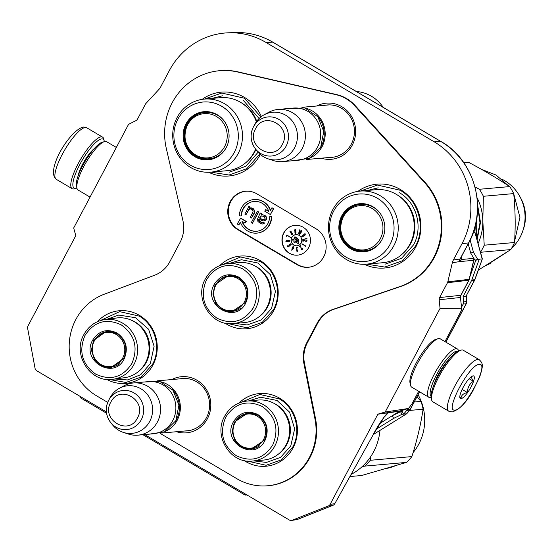 <?xml version="1.0" encoding="UTF-8"?>
<svg xmlns="http://www.w3.org/2000/svg" width="553" height="553" viewBox="0 0 553 553"><rect width="100%" height="100%" fill="white"/><g stroke="black" fill="none" stroke-linecap="round" stroke-linejoin="round"><path stroke-width="0.83" d="M362.097 94.957A3.74 0.954 120.6 0 0 361.987 94.833L352.012 88.943A3.74 0.954 120.6 0 0 351.853 88.909L440.941 141.54L434.195 141.817L265.986 42.436A74.807 71.143 -95.1 0 0 228.721 32.793A74.807 71.143 -95.1 0 0 169.253 70.743L160.612 87.056A11.226 10.673 84.9 0 1 158.96 89.392L145.937 103.459A3.74 3.56 84.9 0 0 145.384 104.234L137.524 119.075A3.74 3.56 84.9 0 1 135.976 120.609L128.566 124.342L73.687 227.988L75.657 235.198A3.74 3.56 84.9 0 1 75.761 235.73L28.03 325.876A3.74 3.56 -95.1 0 0 27.65 328.399L35.033 368.229A3.74 3.56 -95.1 0 0 36.802 370.8L106.397 411.923M216.251 71.109L216.824 71.026A63.616 60.498 84.9 0 1 238.156 71.904L336.756 94.639A37.417 35.586 84.9 0 1 346.655 98.607A37.417 35.586 84.9 0 1 355.04 105.45L424.987 182.296A63.616 60.498 84.9 0 1 400.566 286.53L333.68 309.341A29.938 28.473 -95.1 0 0 317.768 323.09L307.42 342.625A29.938 28.473 -95.1 0 0 304.468 363.238L315.549 418.801A56.13 53.378 84.9 0 1 265.392 485.921L264.811 485.942A56.095 53.351 -95.1 0 0 314.947 418.856L303.86 363.3A29.966 28.5 -95.1 0 1 306.818 342.66L317.166 323.125A29.966 28.5 -95.1 0 1 333.093 309.362L399.985 286.551A63.581 60.471 -95.1 0 0 424.393 182.366L354.445 105.519A37.39 35.558 -95.1 0 0 346.067 98.69A37.39 35.558 -95.1 0 0 336.169 94.722L237.576 71.987A63.581 60.471 -95.1 0 0 216.251 71.109A63.581 60.471 -95.1 0 0 166.315 148.487L182.925 220.64A29.966 28.5 -95.1 0 1 180.16 242.179L169.819 261.714A29.966 28.5 -95.1 0 1 154.722 275.18L104.109 294.286A56.095 53.351 -95.1 0 0 69.325 342.3A56.095 53.351 -95.1 0 0 96.692 395.893L107.697 402.39M439.193 299.761A3.74 3.56 84.9 0 1 439.614 297.562L460.849 295.288A3.74 0.65 -152.1 0 0 461.022 295.198L468.985 280.157A3.74 0.65 -152.1 0 1 468.813 280.247L460.849 295.288A3.74 3.532 -94.1 0 0 460.421 297.486L439.193 299.761L440.057 308.38L461.513 308.318C461.79 309.245 461.167 311.104 459.64 313.89L444.965 341.609M441.211 141.699A3.74 0.954 120.6 0 0 441.1 141.582C474.702 160.287 487.912 208.737 468.771 242.815L460.165 258.984A11.226 9.56 -137.3 0 0 459.425 261.631L452.34 262.73L447.812 281.816A3.74 3.56 84.9 0 1 447.474 282.721L439.614 297.562M452.34 262.73A11.226 10.673 84.9 0 1 453.356 260.014L461.997 243.707A74.807 71.143 -95.1 0 0 434.195 141.817M440.057 308.38L385.178 412.026L378.335 414.031A3.74 3.56 84.9 0 0 377.851 414.211L330.12 504.364A3.74 3.56 -95.1 0 1 328.282 506.023L292.288 520.228A3.74 3.56 -95.1 0 1 289.288 519.986L144.699 434.554M171.852 379.552A28.175 26.8 84.9 0 1 196.992 380.25A28.175 26.8 84.9 0 1 207.465 418.628A28.175 26.8 84.9 0 1 176.483 431.734M316.682 106.01A28.175 26.8 84.9 0 1 341.823 106.701A28.175 26.8 84.9 0 1 352.296 145.086A28.175 26.8 84.9 0 1 321.321 158.193M244.094 460.497A36.484 34.701 -95.1 0 0 293.083 447.84A36.484 34.701 -95.1 0 0 284.048 401.326A36.484 34.701 -95.1 0 0 238.993 403.047M106.66 379.358A36.484 34.701 -95.1 0 0 152.911 365.021A36.484 34.701 -95.1 0 0 143.061 317.851A36.484 34.701 -95.1 0 0 97.363 321.742M224.871 323.028A36.484 34.701 -95.1 0 0 273.859 310.364A36.484 34.701 -95.1 0 0 264.832 263.85A36.484 34.701 -95.1 0 0 219.769 265.571M208.633 172.266A42.097 40.037 -95.1 0 0 260.145 154.764A42.097 40.037 -95.1 0 0 260.332 154.411M261.375 116.559A42.097 40.037 -95.1 0 0 202.163 99.36M364.379 264.286A42.097 40.037 -95.1 0 0 415.891 246.783A42.097 40.037 -95.1 0 0 407.651 195.064A42.097 40.037 -95.1 0 0 357.902 191.379M316.033 228.79L256.848 193.82A20.613 19.604 -95.1 0 0 246.576 191.165A20.613 19.604 -95.1 0 0 228.265 206.822A20.613 19.604 -95.1 0 0 237.852 229.702L297.037 264.666A20.613 19.604 -95.1 0 0 309.404 267.14A20.613 19.604 -95.1 0 0 325.828 250.585A20.613 19.604 -95.1 0 0 316.033 228.79M160.329 433.49L236.864 478.711A56.095 53.351 -95.1 0 0 264.811 485.942M324.798 105.291A26.309 25.016 84.9 0 1 327.086 104.973A26.309 25.016 84.9 0 1 341.54 108.284A26.309 25.016 84.9 0 1 351.314 144.112A26.309 25.016 84.9 0 1 331.745 157.377A26.309 25.016 84.9 0 1 329.429 157.467M179.967 378.833A26.309 25.016 84.9 0 1 182.255 378.515A26.309 25.016 84.9 0 1 196.702 381.826A26.309 25.016 84.9 0 1 206.483 417.653A26.309 25.016 84.9 0 1 186.907 430.918A26.309 25.016 84.9 0 1 184.598 431.008M246.866 191.158A20.579 19.576 -95.1 0 0 228.838 206.926A20.579 19.576 -95.1 0 0 238.44 229.619L297.625 264.59A20.579 19.576 -95.1 0 0 309.687 267.092M303.106 227.207A14.966 14.233 -95.1 0 0 294.88 225.327A14.966 14.233 -95.1 0 0 282.265 237.043A14.966 14.233 -95.1 0 0 289.309 253.26A14.966 14.233 -95.1 0 0 297.528 255.147A14.966 14.233 -95.1 0 0 310.143 243.431A14.966 14.233 -95.1 0 0 303.106 227.207M245.097 223.087L246.299 221.428L240.693 218.117L237.244 224.013L238.806 224.933L240.341 222.03A16.839 16.016 -95.1 0 0 256.855 233.117A16.839 16.016 -95.1 0 0 271.385 216.776L269.608 216.728A14.966 14.233 84.9 0 1 256.689 231.251A14.966 14.233 84.9 0 1 241.951 221.235L245.097 223.087L245.954 221.463L240.348 218.152M242.401 221.497A14.966 14.233 -95.1 0 0 256.862 231.237M257.027 233.096A16.839 16.016 -95.1 0 0 257.2 233.083A16.839 16.016 -95.1 0 0 271.73 216.741L269.608 216.728M238.806 224.933L240.472 222.403M270.611 210.251A16.839 16.016 -95.1 0 0 254.221 199.536A16.839 16.016 -95.1 0 0 254.048 199.557M270.382 214.536L273.832 208.64L271.931 207.755L270.396 210.652A16.839 16.016 -95.1 0 0 253.875 199.571A16.839 16.016 -95.1 0 0 241.35 208.059A16.839 16.016 -95.1 0 0 239.345 215.912L241.129 215.96A14.966 14.233 84.9 0 1 242.905 208.979A14.966 14.233 84.9 0 1 254.041 201.43A14.966 14.233 84.9 0 1 268.786 211.453L265.64 209.594L264.776 211.225L270.382 214.536L273.486 208.675L271.931 207.755M268.682 211.156L265.64 209.594M254.214 201.416A14.966 14.233 -95.1 0 0 243.251 208.951A14.966 14.233 -95.1 0 0 241.474 215.926L241.129 215.96M261.472 214.813L261.617 213.603L260.173 212.981L257.532 219.064L257.954 221.539L260.463 223.343L262.129 224.006L263.394 223.799L264.134 222.963L263.028 222.313L260.981 222.375L258.908 220.834L258.631 219.714L259.018 218.988L261.438 220.412L264.023 220.986L265.668 220.053L266.352 218.221L265.765 216.603L263.691 215.062L262.468 214.654L261.071 215.103L261.279 213.631L260.173 212.981M264.023 220.986L266.014 220.018L266.698 218.193L265.357 215.808L262.468 214.654M262.606 222.624L261.327 222.341L259.253 220.799L259.267 219.133M262.703 224.027L264.479 222.928L263.028 222.313M252.382 223.343L258.763 211.917L257.318 211.294L251.283 222.693L252.382 223.343L258.417 211.944L257.318 211.294M249.776 208.108L249.97 206.718L248.525 206.096L248.193 207.81L244.855 214.122L245.954 214.771L248.781 209.435L250.516 208.868L252.403 209.67L253.08 211.661L250.35 217.364L251.449 218.013L254.021 213.168L254.345 211.453L253.668 209.456L252.044 208.177L249.417 208.218L249.624 206.746L248.525 206.096M251.449 218.013L254.366 213.133L254.691 211.419L253.267 208.668L250.468 207.88M245.954 214.771L249.126 209.4L250.53 208.875M294.998 225.32A14.966 14.233 -95.1 0 0 282.486 237.085A14.966 14.233 -95.1 0 0 289.537 253.239A14.966 14.233 -95.1 0 0 297.645 255.133M246.299 221.428L245.954 221.463M271.73 216.741L271.385 216.776M273.832 208.64L273.486 208.675M261.583 214.218L261.237 214.246M264.037 215.034L263.691 215.062M265.357 215.808L265.011 215.843M266.111 216.576L265.765 216.603M266.422 217.073L266.076 217.108M266.698 218.193L266.352 218.221M266.401 219.292L266.055 219.327M266.014 220.018L265.668 220.053M258.977 219.679L258.631 219.714M258.942 220.294L258.597 220.329M259.253 220.799L258.908 220.834M260.007 221.559L259.661 221.594M261.327 222.341L260.981 222.375M262.329 222.617L261.984 222.652M264.479 222.928L264.134 222.963M264.216 223.412L263.871 223.447M263.74 223.771L263.394 223.799M258.763 211.917L258.417 211.944M249.97 206.718L249.624 206.746M251.38 207.873L251.034 207.9M252.389 208.149L252.044 208.177M253.267 208.668L252.921 208.695M254.014 209.428L253.668 209.456M254.421 210.306L254.076 210.334M254.691 211.419L254.345 211.453M254.656 212.034L254.311 212.069M254.366 213.133L254.021 213.168M249.949 208.937L249.603 208.965M249.126 209.4L248.781 209.435M373.78 433.483C378.266 425.139 382.876 418.268 387.612 412.863L387.943 413.202L384.017 417.342L373.911 433.469L334.772 503.714L373.911 433.469M377.851 414.211L387.612 412.863M385.178 412.026L408.487 408.46L400.324 410.851L378.335 414.031M461.7 308.567L460.421 297.486L461.7 308.567M418.669 391.268L412.054 403.759L408.543 408.453L400.324 410.851A3.74 3.553 -92 0 0 399.473 411.232L392.181 415.773L400.538 411.722L402.128 411.543L403.6 414.135M299.021 235.329A5.613 5.336 -95.1 0 0 291.21 239.02A5.613 5.336 -95.1 0 0 296.933 245.809A5.613 5.336 -95.1 0 0 299.021 235.329M301.938 243.721L305.491 246.251L305.166 245.518L301.938 243.721M301.205 248.456L300.521 245.484L299.456 246.223L299.705 246.617L300.535 246.05L301.267 249.099L302.27 249.673L302.477 248.726L302.159 248.484L301.848 249.272L301.205 248.456M296.519 247.246L296.961 251.339L297.528 251.297L297.777 250.322L297.286 250.931L296.843 250.675L297.148 249.023L296.56 247.82L296.85 247.419L297.583 247.654L297.065 246.921L296.622 247.613M291.507 250.136L293.532 248.311L293.767 247.792L292.993 247.398L293.353 246.099L292.247 247.654L291.79 250.136M289.945 245.663L289.219 245.048L290.567 244.087L290.622 245.179L291.244 244.288L290.595 243.797L289.184 244.661L288.853 245.491L289.475 245.774L288.272 246.631L287.691 245.732L287.318 246.002L288.002 247.053L289.945 245.663M288.369 240.244L287.401 240.7L287.837 241.454L286.364 241.322L286.744 240.458L285.804 241.219L287.035 241.675L289.378 241.391L289.938 240.479L288.369 240.244M290.553 237.486L286.945 234.942L286.419 236.166L286.834 236.366L287.27 235.343L290.553 237.486M290.906 233.117L291.77 234.596L292.786 234.527L291.196 231.707L290.311 231.078L289.931 231.728L291.32 233.622M295.095 232.536L295.682 233.525L296.062 232.225L295.129 229.066L294.625 230.767L295.115 231.859L295.814 231.389L295.869 232.44L295.447 233.069L294.915 232.557M298.426 233.836L299.954 229.647L299.346 230.138L298.655 233.815L299.754 230.283L299.346 230.138M300.355 231.244L299.332 233.477L299.698 234.341L301.634 231.216L301.261 230.352L300.355 231.244L301.509 230.774L301.579 231.389M301.599 236.283L305.049 233.656L301.89 236.338M301.993 236.912L305.691 234.707L302.277 236.995M302.781 239.304L307.005 238.702L303.037 239.497M305.553 240.997L302.864 239.829L302.823 241.17L303.272 241.191L303.307 240.147L306.092 241.315L307.109 240.804L306.493 240.064L306.127 240.196L306.556 240.928L305.553 240.997M260.304 216.562L261.825 215.87L264.5 216.811L265.087 218.428L264.223 219.513L261.949 219.444L259.53 218.013L260.781 216.202M468.985 280.157A3.74 3.74 0 0 0 469.317 279.272A3.74 0.38 -166.7 0 1 469.151 279.341A3.74 3.574 83.4 0 1 468.813 280.247L447.474 282.721M460.165 258.984L453.356 260.014M469.317 279.272L473.838 260.235A3.74 0.38 -166.7 0 1 473.672 260.304L469.151 279.341L447.812 281.816M461.029 257.428L461.873 259.468L459.425 261.631L473.672 260.304A3.74 3.581 84.7 0 0 473.638 258.369L473.741 258.147M468.771 242.815A3.74 0.65 -152.1 0 1 468.598 242.898A74.413 70.77 84.9 0 0 440.941 141.54A3.74 0.954 120.6 0 1 441.1 141.582L361.987 94.833A3.74 0.954 120.6 0 0 361.828 94.798M291.549 520.428L296.65 519.661A3.74 3.553 -98.6 0 0 297.39 519.461A3.74 1.224 68.3 0 0 297.473 519.44A3.74 1.224 68.3 0 0 297.549 519.398M292.288 520.228L297.39 519.461L332.802 505.394A3.74 1.224 68.3 0 0 332.885 505.366A3.74 1.224 68.3 0 0 332.982 505.318M296 234.617A5.613 5.336 -95.1 0 0 293.968 245.09A5.613 5.336 -95.1 0 0 296.989 245.802M301.827 243.914L305.567 246.126M301.82 249.638L302.228 249.679M301.503 249.396L302.049 249.617M301.267 249.099L301.731 249.375M300.998 248.601L301.399 248.919M300.535 246.05L301.136 248.297M299.456 246.223L299.878 246.507M300.583 245.58L299.685 246.203M297.065 247.405L297.479 247.468M296.85 247.419L297.3 247.385M296.961 251.339L297.369 251.373M296.802 251.159L297.189 251.318M296.636 250.786L297.037 251.138M296.546 249.064L296.968 249.223M292.565 247.813L291.742 250.115M292.247 247.654L292.8 247.792M292.661 247.226L292.475 247.633M292.8 247.302L293.532 246.189M287.318 246.002L288.168 246.935M288.272 246.631L289.475 245.774M289.15 245.781L289.703 245.753M288.97 245.677L289.378 245.76M288.853 245.491L289.198 245.656M290.719 244.156L291.072 244.322M290.567 244.087L290.954 244.136M290.36 244.101L290.795 244.067M287.919 240.355L287.837 241.454M288.597 240.223L288.154 240.334M287.671 241.654L288.307 241.599M287.035 241.675L287.899 241.633M286.572 241.64L287.263 241.654M286.198 241.557L286.807 241.62M285.915 241.398L286.433 241.537M287.27 235.343L290.532 237.548M286.419 236.166L286.883 236.255M287.125 235.032L286.654 236.145M290.657 232.951L291.141 233.096M290.387 232.689L290.892 232.931M292.019 234.762L292.523 234.845M291.77 234.596L292.254 234.742M291.445 234.251L292.005 234.576M295.115 231.859L295.502 231.901M294.908 231.596L295.35 231.838M294.59 229.903L295.668 229.723M295.35 233.47L295.717 233.497M295.143 233.207L295.585 233.449M299.92 229.64L299.581 230.117M299.325 234.119L299.698 234.292M304.461 234.106L301.834 236.262M305.076 233.698L304.641 233.843M305.062 235.08L302.221 236.891M305.705 234.728L305.27 234.818M306.286 238.806L303.009 239.283M305.629 238.668L306.514 238.785M306.383 238.578L305.857 238.654M306.397 240.285L306.804 240.382M306.127 240.196L306.625 240.265M306.092 241.315L306.48 241.288M305.906 241.308L306.321 241.295M305.546 241.26L306.141 241.288M305.277 241.17L305.774 241.239M303.307 240.147L305.505 241.149M302.823 241.17L303.272 241.163M303.092 239.836L303.051 241.149M261.127 216.175L262.004 215.891M263.643 219.7L262.958 219.721M263.304 219.693L261.949 219.444M262.295 219.417L259.53 218.013M259.875 217.986L260.65 216.527M461.61 256.336L461.873 259.468L473.638 258.369L473.437 257.643M294.044 241.62L294.023 238.785L292.454 239.843L292.661 240.175L293.885 239.352L293.94 242.255L295.053 242.553L295.585 241.53L294.631 242.269L294.044 241.62M298.337 239.58L296.463 237.14L298.406 240.299L298.551 239.345M297.97 241.481L295.06 236.753L294.161 237.355L297.072 242.083L296.318 242.594L298.883 243.991L298.731 240.97L297.97 241.481L298.738 241.101M292.993 247.896L293.539 248.173L292.019 249.541L292.993 247.896M288.707 240.403L289.841 240.901L288.092 241.281L287.857 240.7L288.707 240.403M291.472 233.041L292.33 233.566L292.108 234.451L291.3 233.297L292.343 233.269M292.661 233.836L292.281 234.437M290.387 231.5L291.161 231.97L290.968 232.834L290.214 231.748L291.224 231.748M291.5 232.253L291.141 232.82M295.903 230.732L295.689 231.41L295.095 231.382L294.804 229.875M300.659 233.359L299.574 233.719L300.514 231.334M356.374 91.515A37.569 35.731 84.9 0 1 383.25 107.4M294.155 242.497L294.721 242.629M293.94 242.255L294.383 242.477M293.74 241.827L294.092 242.103M293.885 239.352L293.933 241.543M292.454 239.843L292.834 240.064M294.085 238.882L292.689 239.822M296.463 237.14L298.572 240.182M296.318 242.594L298.876 243.838M297.072 242.083L296.546 242.573M294.161 237.355L297.307 242.062M295.115 236.843L294.396 237.334M292.758 247.917L293.539 248.173M293.304 248.193L292.019 249.541M288.472 240.424L288.977 240.375M288.742 240.396L289.254 240.389M289.019 240.41L289.53 240.444M289.295 240.465L289.717 240.541M295.226 229.536L295.869 231.099M301.081 230.788L301.509 230.774M301.274 230.795L301.62 230.954M301.399 231.195L301.461 231.748M301.267 231.769L301.247 232.267M301.039 232.288L300.95 232.854M300.735 232.875L300.673 233.338M300.452 233.359L300.293 233.767M241.675 402.086L259.855 394.462L279.383 398.934C295.42 407.851 301.751 431.064 292.592 447.349L281.512 459.778L266.145 465.273L246.908 460.974M222.458 264.617L240.638 256.986L260.159 261.458C276.196 270.376 282.528 293.588 273.369 309.88L262.288 322.302L246.921 327.798L227.684 323.498M99.865 320.754L119.69 311.643L139.211 316.116C155.248 325.033 161.58 348.245 152.421 364.538L141.34 376.959L125.973 382.455L109.307 379.496M259.827 153.955L246.825 168.672L229.032 175.031L210.928 172.135M204.444 99.084L221.753 93.042L244.357 98.213L260.871 116.946M360.19 191.103L377.499 185.061L400.102 190.232C418.669 200.559 426.004 227.435 415.4 246.299L402.57 260.691L384.777 267.051L366.674 264.154M305.65 108.243A26.191 24.913 84.9 0 1 322.081 146.642A26.191 24.913 -95.1 0 1 310.06 157.93M317.083 115.867A25.445 24.201 84.9 0 1 321.224 146.296A25.445 24.201 -95.1 0 1 319.973 148.411M278.145 109.432L293.463 108.07A26.191 24.913 84.9 0 1 316.641 120.022A26.191 24.913 84.9 0 1 317.588 147.043A26.191 24.913 -95.1 0 1 298.102 160.252L282.783 161.614A26.191 24.913 -95.1 0 0 302.27 148.404A26.191 24.913 84.9 0 0 301.323 121.383A26.191 24.913 84.9 0 0 278.145 109.432A26.191 24.913 84.9 0 0 268.945 112.197L264.196 114.754A23.897 22.728 84.9 0 1 290.982 119.503A23.897 22.728 84.9 0 1 294.597 147.782A23.897 22.728 -95.1 0 1 268.108 158.829L273.23 160.508A26.191 24.913 -95.1 0 0 282.783 161.614M254.815 124.28A23.897 22.728 84.9 0 1 254.843 124.225A23.897 22.728 84.9 0 1 264.196 114.754M254.843 124.225L253.461 126.817C249.811 134.559 250.468 141.921 255.451 148.888A19.625 18.664 -95.1 0 0 286.136 146.123A19.625 18.664 -95.1 0 0 278.864 119.4A19.625 18.664 -95.1 0 0 253.488 126.768A19.625 18.664 -95.1 0 0 253.461 126.817A19.625 18.664 -95.1 0 0 255.451 148.888L257.235 151.156A23.897 22.728 -95.1 0 0 268.108 158.829M160.819 381.784A26.191 24.913 84.9 0 1 177.243 420.183A26.191 24.913 -95.1 0 1 165.229 431.471M172.246 389.409A25.445 24.201 84.9 0 1 176.393 419.838A25.445 24.201 -95.1 0 1 175.135 421.953M133.314 382.973L148.633 381.611A26.191 24.913 84.9 0 1 171.81 393.563A26.191 24.913 84.9 0 1 172.757 420.584A26.191 24.913 -95.1 0 1 153.264 433.794L137.946 435.156A26.191 24.913 -95.1 0 0 157.432 421.946A26.191 24.913 84.9 0 0 156.492 394.925A26.191 24.913 84.9 0 0 133.314 382.973A26.191 24.913 84.9 0 0 124.107 385.738L119.358 388.296A23.897 22.728 84.9 0 1 146.151 393.045A23.897 22.728 84.9 0 1 149.766 421.324A23.897 22.728 -95.1 0 1 123.278 432.37L128.4 434.05A26.191 24.913 -95.1 0 0 137.946 435.156M109.978 397.821A23.897 22.728 84.9 0 1 110.006 397.766A23.897 22.728 84.9 0 1 119.358 388.296M110.006 397.766L108.63 400.358C104.973 408.1 105.637 415.462 110.614 422.43A19.625 18.664 -95.1 0 0 141.305 419.665A19.625 18.664 -95.1 0 0 134.033 392.941A19.625 18.664 -95.1 0 0 108.651 400.317A19.625 18.664 -95.1 0 0 108.63 400.358A19.625 18.664 -95.1 0 0 110.614 422.43L112.397 424.697A23.897 22.728 -95.1 0 0 123.278 432.37M479.181 359.65L463.29 350.263A29.938 7.645 120.6 0 0 461.859 349.98A29.938 7.645 120.6 0 0 461.015 350.153L459.121 350.706A28.438 7.258 120.6 0 0 440.568 371.609A28.438 7.258 120.6 0 0 431.216 397.939L431.637 399.867A29.938 7.645 120.6 0 0 432.84 401.81L448.725 411.197L452.209 411.944C459.571 409.448 466.455 402.411 472.856 390.84L479.7 376.89C483.412 365.187 483.122 363.563 479.181 359.65A29.938 7.645 120.6 0 0 477.744 359.367A29.938 7.645 120.6 0 0 456.025 383.879A29.938 7.645 120.6 0 0 448.725 411.197M461.015 350.153A29.938 7.645 120.6 0 0 441.488 372.148A29.938 7.645 120.6 0 0 431.637 399.867M479.133 364.468C469.483 363.978 443.845 412.393 454.995 410.056C464.651 410.54 490.283 362.132 479.133 364.468M473.098 375.86A13.099 3.346 120.6 0 0 472.732 375.936A13.099 3.346 120.6 0 0 464.188 385.559A13.099 3.346 120.6 0 0 459.882 397.69A13.099 3.346 120.6 0 0 461.029 398.658A13.099 3.346 120.6 0 0 471.094 386.906A13.099 3.346 120.6 0 0 473.098 375.86M459.82 396.577L460.981 398.478C461.202 395.354 463.345 393.37 467.423 392.526C467.485 387.632 469.476 383.872 473.396 381.245C471.308 378.328 471.156 376.552 472.926 375.916L472.539 376.005M473.396 381.245L469.131 378.729M467.423 392.526L462.135 389.409M76.908 188.027A28.438 7.258 -59.4 0 1 76.307 188.248A28.438 7.258 -59.4 0 1 75.505 188.4A28.438 7.258 -59.4 0 1 79.853 164.435A28.438 7.258 -59.4 0 1 101.711 138.907A28.438 7.258 -59.4 0 1 104.213 141.015A28.438 7.258 -59.4 0 1 104.317 141.644M76.307 188.248L74.413 188.801A29.938 7.645 -59.4 0 1 73.57 188.967A29.938 7.645 -59.4 0 1 72.132 188.691A29.938 7.645 -59.4 0 1 79.432 161.379A29.938 7.645 -59.4 0 1 101.158 136.868A29.938 7.645 -59.4 0 1 102.588 137.144A29.938 7.645 -59.4 0 1 103.784 139.086L104.213 141.015M90.042 197.103L78.07 190.025A28.065 7.161 -59.4 0 1 76.95 188.207A28.065 7.161 -59.4 0 1 86.178 162.216A28.065 7.161 -59.4 0 1 104.489 141.596A28.065 7.161 -59.4 0 1 105.277 141.437A28.065 7.161 -59.4 0 1 106.618 141.699L116.337 147.444M76.95 188.207L76.418 185.794A26.191 6.684 -59.4 0 1 85.031 161.538A26.191 6.684 -59.4 0 1 102.118 142.294L104.489 141.596M431.064 396.377A26.191 6.684 -59.4 0 1 437.997 372.134A26.191 6.684 -59.4 0 1 456.709 351.217A26.191 6.684 -59.4 0 1 457.677 351.328M431.112 397.31L430.939 397.358A28.065 7.161 -59.4 0 1 430.151 397.517A28.065 7.161 -59.4 0 1 428.803 397.254A28.065 7.161 -59.4 0 1 435.646 371.644A28.065 7.161 -59.4 0 1 456.011 348.666A28.065 7.161 -59.4 0 1 457.359 348.929A28.065 7.161 -59.4 0 1 458.478 350.747L458.52 350.92M433.773 385.344A20.765 5.302 -59.4 0 1 449.319 359.028M428.803 397.254L411.674 387.128A28.065 7.161 -59.4 0 1 410.554 385.31A28.065 7.161 -59.4 0 1 419.782 359.326A28.065 7.161 -59.4 0 1 438.087 338.699A28.065 7.161 -59.4 0 1 438.882 338.547A28.065 7.161 -59.4 0 1 440.223 338.809L457.359 348.929M410.554 385.31L410.022 382.904A26.191 6.684 -59.4 0 1 418.635 358.648A26.191 6.684 -59.4 0 1 435.723 339.397L438.087 338.699M379.87 423.439L392.167 415.78L393.646 418.386L376.399 429.121M403.255 409.994L402.128 411.543M476.486 259.972L474.909 260.104L479.244 259.163L476.14 260.166A0.747 0.712 -95.1 0 0 475.67 260.615L469.981 276.486M474.909 260.104L470.7 253.08L468.197 243.894M373.351 434.485L406.704 413.755L409.877 410.022A3.74 0.843 -139.8 0 1 409.697 410.105L406.573 413.796L402.017 414.321L393.646 418.386M474.681 280.143A3.74 0.65 -152.1 0 1 474.495 280.226L466.11 296.055L474.681 280.143A3.74 3.74 0 0 0 474.896 279.652A3.74 0.505 -160.3 0 1 474.716 279.735L482.334 258.887L474.896 232.232L482.175 258.928L479.257 259.198L471.785 280.032A3.74 3.56 84.9 0 1 471.564 280.53L463.193 296.346A0.747 0.712 -95.1 0 0 463.103 296.781L463.614 301.862A3.74 3.56 -95.1 0 1 463.193 304.067L461.561 307.143M466.297 295.966L466.538 301.579L463.614 301.862M445.912 342.169L466.297 303.694A3.74 3.74 0 0 0 466.711 301.565L466.538 301.579A3.74 3.567 84.4 0 1 466.11 303.784L445.808 342.107M466.297 303.694A3.74 0.65 -152.1 0 1 466.11 303.784L463.193 304.067M409.877 410.022A3.74 3.74 0 0 0 410.319 409.358A3.74 0.65 -152.1 0 1 410.139 409.448A3.74 3.567 83.8 0 1 409.697 410.105L406.759 410.416L403.621 414.135M402.017 414.321L400.538 411.722M407.775 408.674L407.202 409.766A3.74 3.56 84.9 0 1 406.759 410.416M470.7 253.08L473.465 252.272L477.674 259.295M470.14 240.085L473.465 252.272M473.32 232.371L474.896 232.232A0.747 0.698 -95 0 1 474.868 231.942L475.435 225.216M382.593 262.744A36.671 34.874 -95.1 0 0 409.877 244.253A36.671 34.874 84.9 0 0 408.549 206.421A36.671 34.874 84.9 0 0 376.109 189.686L360.1 191.11A36.671 34.874 84.9 0 1 392.54 207.845A36.671 34.874 84.9 0 1 393.867 245.67A36.671 34.874 -95.1 0 1 366.584 264.161L382.593 262.744M476.638 237.977L476.755 218.483M375.328 247.26L374.899 247.302M366.584 264.161A36.671 34.874 -95.1 0 1 334.143 247.426A36.671 34.874 -95.1 0 1 332.816 209.601A36.671 34.874 84.9 0 1 360.1 191.11M397.165 194.863A35.786 34.037 84.9 0 1 410.596 243.686A35.786 34.037 -95.1 0 1 402.411 253.938M333.653 211.115A33.864 32.205 -95.1 0 0 346.24 257.242A33.864 32.205 -95.1 0 0 390.031 244.426A33.864 32.205 -95.1 0 0 377.45 198.299A33.864 32.205 -95.1 0 0 333.653 211.115M381.957 239.656A24.159 22.977 -95.1 0 0 379.51 212.483A24.159 22.977 -95.1 0 0 341.733 215.884A24.159 22.977 -95.1 0 0 350.685 248.781A24.159 22.977 -95.1 0 0 381.929 239.705A24.159 22.977 -95.1 0 0 381.957 239.656M364.752 251.366A23.758 22.597 84.9 0 1 343.98 240.334A23.758 22.597 84.9 0 1 343.219 215.981L343.247 215.919M381.992 239.587A23.758 22.597 -95.1 0 1 364.406 251.394A23.758 22.597 -95.1 0 1 343.385 240.555A23.758 22.597 -95.1 0 1 342.528 216.043A23.758 22.597 84.9 0 1 360.203 204.057A23.758 22.597 84.9 0 1 379.593 212.587M399.273 192.638C416.575 202.26 423.404 227.304 413.526 244.882L401.568 258.286L384.992 264.216M367.71 190.432L378.204 187.813M480.516 252.216A56.13 53.378 -95.1 0 0 482.472 248.815A56.13 53.378 -95.1 0 0 484.228 245.2L482.81 220.834L483.384 196.287A56.13 53.378 84.9 0 0 479.389 189.278L475.006 186.928M484.228 245.2L514.546 242.504A56.13 53.378 84.9 0 1 512.79 246.12A56.13 53.378 -95.1 0 1 510.792 249.59L480.536 252.279M501.806 179.144A41.447 39.422 84.9 0 1 520.131 237.161A41.447 39.422 -95.1 0 1 511.67 248.131M520.463 197.67A36.484 34.701 84.9 0 1 523.283 229.447M507.405 251.878L485.7 265.703M481.317 169.266L496.103 175.073L508.29 185.649M513.716 193.716L519.924 217.364L514.622 241.149M478.124 243.451A50.517 48.042 -95.1 0 0 482.81 220.834A50.517 48.042 84.9 0 0 477.073 197.76M463.614 162.444A56.13 53.378 84.9 0 1 468.979 162.52C483.889 170.421 497.465 178.446 509.714 186.589L479.389 189.278M468.979 162.52L463.974 162.962M509.714 186.589A56.13 53.378 84.9 0 1 513.702 193.591L483.384 196.287M514.546 242.504C515.596 226.087 515.313 209.781 513.702 193.591M478.31 270.12L510.792 249.59M477.612 206.421L480.004 222.783L476.9 238.958M477.585 204.817L480.495 222.389L477.128 239.795M489.695 263.256L490.926 263.145L487.746 264.756L488.244 264.147M488.444 264.03A49.583 47.157 -95.1 0 0 488.845 263.85L489.446 263.276M487.359 264.687A49.583 47.157 -95.1 0 0 488.306 264.32M372.065 208.446A22.203 21.118 84.9 0 1 380.319 238.689A22.203 21.118 84.9 0 1 351.604 247.094A22.203 21.118 -95.1 0 1 343.351 216.852A22.203 21.118 -95.1 0 1 372.065 208.446M381.376 240.659A23.198 22.065 84.9 0 1 365.035 250.779C360.369 251.152 356.008 250.156 351.936 247.785C332.982 237.984 339.618 205.315 360.929 204.562A23.198 22.065 -95.1 0 1 373.676 207.479A23.198 22.065 84.9 0 1 378.798 211.64M369.701 249.818A22.825 21.705 -95.1 0 0 372.653 248.94M365.692 204.679A22.825 21.705 84.9 0 1 368.754 205.025M210.838 172.142A36.671 34.874 -95.1 0 0 238.122 153.651A36.671 34.874 84.9 0 0 236.795 115.826A36.671 34.874 84.9 0 0 204.354 99.091A36.671 34.874 84.9 0 0 177.071 117.582A36.671 34.874 -95.1 0 0 178.398 155.407A36.671 34.874 -95.1 0 0 210.838 172.142L226.848 170.725A36.671 34.874 -95.1 0 0 254.131 152.234A36.671 34.874 84.9 0 0 255.61 149.089M204.354 99.091L220.364 97.667A36.671 34.874 84.9 0 1 256.336 121.791M219.589 155.241L219.154 155.282M241.419 102.844A35.786 34.037 84.9 0 1 256.737 121.231M255.921 149.483A35.786 34.037 84.9 0 1 254.857 151.667A35.786 34.037 -95.1 0 1 246.666 161.918M177.914 119.095A33.864 32.205 -95.1 0 0 190.495 165.223A33.864 32.205 -95.1 0 0 234.285 152.407A33.864 32.205 -95.1 0 0 221.705 106.28A33.864 32.205 -95.1 0 0 177.914 119.095M226.212 147.637A24.159 22.977 -95.1 0 0 223.765 120.464A24.159 22.977 -95.1 0 0 185.988 123.865A24.159 22.977 -95.1 0 0 194.939 156.762A24.159 22.977 -95.1 0 0 226.184 147.686A24.159 22.977 -95.1 0 0 226.212 147.637M209.006 159.347A23.758 22.597 84.9 0 1 188.234 148.315A23.758 22.597 84.9 0 1 187.474 123.962L187.502 123.9M226.246 147.568A23.758 22.597 -95.1 0 1 208.661 159.375A23.758 22.597 -95.1 0 1 187.64 148.536A23.758 22.597 -95.1 0 1 186.783 124.024A23.758 22.597 84.9 0 1 204.458 112.038A23.758 22.597 84.9 0 1 223.854 120.568M243.527 100.618L259.101 118.515M258.113 152.213L245.829 166.266L229.246 172.197M211.965 98.413L222.458 95.793M216.32 116.427A22.203 21.118 84.9 0 1 224.573 146.669A22.203 21.118 84.9 0 1 195.859 155.075A22.203 21.118 -95.1 0 1 187.605 124.833A22.203 21.118 -95.1 0 1 216.32 116.427M225.631 148.639A23.198 22.065 84.9 0 1 209.29 158.759C204.631 159.133 200.262 158.137 196.191 155.766C177.243 145.964 183.873 113.296 205.184 112.542A23.198 22.065 -95.1 0 1 217.93 115.459A23.198 22.065 84.9 0 1 223.053 119.621M213.956 157.799A22.825 21.705 -95.1 0 0 216.914 156.921M209.946 112.66A22.825 21.705 84.9 0 1 213.009 113.006M214.239 284.297C220.481 274.827 228.645 272.435 238.751 277.122C247.813 283.765 250.163 292.364 245.795 302.94C235.502 324.791 201.997 305 214.239 284.297M215.089 284.643L228.638 275.463L238.633 277.751C247.343 284.131 249.597 292.399 245.401 302.546L231.859 311.726L222.721 309.915L215.753 303.417L212.94 294.106L215.089 284.643M232.488 311.657L225.216 310.378M222.334 277.965L229.267 275.422M206.497 279.721C199.986 295.482 203.483 308.304 216.997 318.203C232.053 325.185 244.232 321.618 253.53 307.509C260.048 291.756 256.544 278.926 243.03 269.028C227.974 262.046 215.801 265.613 206.497 279.721M233.255 323.567L244.426 322.579A30.125 28.645 -95.1 0 0 266.836 307.385A30.125 28.645 -95.1 0 0 265.751 276.313A30.125 28.645 -95.1 0 0 239.096 262.571L227.926 263.56C217.986 264.735 210.486 269.809 205.419 278.795C193.778 298.454 211.232 326.636 233.255 323.567A30.125 28.645 -95.1 0 0 255.666 308.38A30.125 28.645 -95.1 0 0 254.58 277.309A30.125 28.645 -95.1 0 0 227.926 263.56M229.481 263.422L241.405 259.737L257.829 262.993L270.369 274.675L275.429 291.431L271.551 308.45L261.348 319.897L247.191 324.957L234.811 323.429M244.364 302.042A17.136 16.3 84.9 0 1 222.202 308.526A17.136 16.3 84.9 0 1 215.829 285.182A17.136 16.3 -95.1 0 1 237.997 278.691A17.136 16.3 -95.1 0 1 244.364 302.042M240.645 308.249A17.869 16.991 84.9 0 1 232.454 311.339C219.216 313.136 208.861 296.498 215.76 284.864C218.781 279.5 223.288 276.459 229.288 275.74A17.869 16.991 -95.1 0 1 237.901 277.343M379.994 430.386A56.13 53.378 84.9 0 1 373.593 451.801A56.13 53.378 84.9 0 1 351.093 474.426M233.463 421.766C239.698 412.303 247.868 409.911 257.968 414.598C267.037 421.234 269.38 429.84 265.011 440.409C254.726 462.267 221.214 442.469 233.463 421.766M234.313 422.119L247.855 412.939L257.857 415.227C266.56 421.607 268.813 429.868 264.617 440.022L251.076 449.202L241.944 447.391L234.97 440.893L232.156 431.582L234.313 422.119M251.705 449.133L244.433 447.847M241.557 415.441L248.484 412.897M225.721 417.197C219.209 432.951 222.707 445.78 236.221 455.679C251.276 462.661 263.456 459.094 272.753 444.985C279.265 429.225 275.767 416.402 262.253 406.503C247.198 399.522 235.018 403.089 225.721 417.197M252.479 461.043L263.65 460.055A30.125 28.645 -95.1 0 0 286.06 444.861A30.125 28.645 -95.1 0 0 284.968 413.789A30.125 28.645 -95.1 0 0 258.32 400.04L247.15 401.036C237.209 402.204 229.702 407.285 224.642 416.271C212.995 435.93 230.449 464.112 252.479 461.043A30.125 28.645 -95.1 0 0 274.889 445.856A30.125 28.645 -95.1 0 0 273.797 414.785A30.125 28.645 -95.1 0 0 247.15 401.036M248.705 400.897L260.622 397.213L277.046 400.469L289.592 412.151L294.645 428.907L290.774 445.925L280.571 457.372L266.415 462.432L254.034 460.905M263.587 439.511A17.136 16.3 84.9 0 1 241.426 446.001A17.136 16.3 84.9 0 1 235.053 422.651A17.136 16.3 -95.1 0 1 257.214 416.167A17.136 16.3 -95.1 0 1 263.587 439.511M259.862 445.718A17.869 16.991 84.9 0 1 251.67 448.815C238.433 450.612 228.085 433.974 234.977 422.34C237.997 416.969 242.511 413.927 248.511 413.215A17.869 16.991 -95.1 0 1 257.117 414.819M394.78 465.992A49.583 47.157 84.9 0 1 386.651 468.412M418.075 394.718A49.583 47.157 84.9 0 1 413.119 452.575M370.918 456.329L370.268 460.29A56.13 53.378 84.9 0 1 364.897 466.096L361.814 466.946M416.969 396.805L420.971 401.395L414.225 401.99M420.971 401.395A56.13 53.378 84.9 0 1 423.114 409.234L409.517 410.437M423.114 409.234C420.688 424.898 416.941 440.686 411.874 456.591L370.268 460.29M411.874 456.591A56.13 53.378 84.9 0 1 409.289 459.598A56.13 53.378 84.9 0 1 406.503 462.398L364.897 466.096M406.503 462.398L361.759 475.49L349.911 476.548M92.655 340.157C98.835 330.694 106.971 328.309 117.063 332.996C126.132 339.632 128.517 348.238 124.211 358.8C114.056 380.637 80.544 360.846 92.655 340.157M93.512 340.489L106.238 331.406L116.959 333.611C125.669 339.991 127.957 348.252 123.824 358.399L111.098 367.489L101.752 366.003L94.466 359.588L91.418 350.146L93.512 340.489M111.747 367.386L104.717 366.515M100.335 334.033L106.881 331.33M84.913 335.581C78.498 351.328 82.044 364.15 95.572 374.049C110.614 381.031 122.745 377.471 131.953 363.369C138.368 347.623 134.821 334.807 121.294 324.908C106.252 317.927 94.121 321.487 84.913 335.581M113.04 379.254L124.501 377.706A30.125 28.556 -97.7 0 0 145.557 362.671A30.125 28.556 -97.7 0 0 143.98 331.074A30.125 28.556 -97.7 0 0 116.469 318.003L105.008 319.544C95.634 321.051 88.584 326.076 83.849 334.634C72.021 354.75 90.72 383.429 113.04 379.254A30.125 28.556 -97.7 0 0 134.096 364.213A30.125 28.556 -97.7 0 0 132.52 332.616A30.125 28.556 -97.7 0 0 105.008 319.544M107.019 319.275L118.715 315.058L135.526 317.719L148.626 329.263L154.107 346.247L150.34 363.611L140.773 374.658L127.453 379.952L115.052 378.978M122.787 357.895A17.136 16.244 82.3 0 1 100.715 364.372A17.136 16.244 82.3 0 1 94.252 341.035A17.136 16.244 -97.7 0 1 116.324 334.558A17.136 16.244 -97.7 0 1 122.787 357.895M119.434 363.826A17.869 16.936 82.3 0 1 111.692 367.068C98.261 369.528 87.18 352.614 94.19 340.703C97.017 335.588 101.261 332.567 106.929 331.655A17.869 16.936 -97.7 0 1 115.231 332.719M246.838 494.9L245.173 495.129L142.923 434.713M106.57 413.236L80.088 397.586L80.572 396.667M245.656 494.202L245.173 495.129M273.009 42.318A3.74 0.954 120.6 0 0 272.899 42.201A3.74 0.954 120.6 0 0 272.74 42.159L351.853 88.909M228.721 32.793L235.668 32.572A74.413 70.77 84.9 0 1 272.74 42.159L265.986 42.436M336.756 94.639L336.169 94.722M297.625 264.59L297.037 264.666M238.44 229.619L237.852 229.702M238.156 71.904L237.576 71.987M315.549 418.801L314.947 418.856M304.468 363.238L303.86 363.3M307.42 342.625L306.818 342.66M317.768 323.09L317.166 323.125M333.68 309.341L333.093 309.362M400.566 286.53L399.985 286.551M424.987 182.296L424.393 182.366M355.04 105.45L354.445 105.519M461.997 243.707L468.598 242.898L459.937 259.253A11.226 10.728 -96.6 0 0 458.921 261.97M328.282 506.023L332.802 505.394A3.74 3.574 -98 0 0 334.641 503.728L330.12 504.364M388.006 412.891L399.473 411.232A3.74 1.044 -121.9 0 0 399.598 411.19L399.598 411.19A3.74 1.044 -121.9 0 0 399.681 411.114M400.42 410.824L392.423 415.656M386.996 413.796L387.943 413.202M282.272 144.416C292.627 126.934 264.299 110.206 255.617 128.669C245.269 146.151 273.59 162.886 282.272 144.416M137.441 417.957C147.789 400.483 119.469 383.747 110.787 402.211C100.439 419.692 128.759 436.428 137.441 417.957M94.293 148.557A19.272 4.922 120.6 0 0 78.125 175.923M72.132 188.691L56.247 179.303A29.938 7.645 -59.4 0 1 63.547 151.992A29.938 7.645 -59.4 0 1 85.273 127.48A29.938 7.645 -59.4 0 1 86.703 127.757L102.588 137.144M475.248 225.956A70.383 66.934 84.9 0 1 474.868 231.942L473.423 232.073M463.193 296.346L466.11 296.055A0.747 0.698 -92.9 0 0 466.027 296.498L463.103 296.781M419.506 391.759L410.139 409.448L407.202 409.766M471.564 280.53L474.495 280.226A3.74 3.567 84.1 0 0 474.716 279.735L471.785 280.032M343.219 215.981A23.758 22.597 84.9 0 1 360.549 204.029M187.474 123.962A23.758 22.597 84.9 0 1 204.804 112.01M259.295 316.558A29.316 27.878 84.9 0 0 267.645 306.86A29.316 27.878 -95.1 0 0 254.795 265.875M278.518 454.027A29.316 27.878 84.9 0 0 286.869 444.335A29.316 27.878 -95.1 0 0 274.018 403.351M138.616 371.388A29.316 27.788 82.3 0 0 146.407 362.07A29.316 27.788 -97.7 0 0 131.745 320.367M352.012 88.943L272.899 42.201C261.306 35.427 248.891 32.219 235.668 32.572M256.855 233.117L257.2 233.083M253.875 199.571L254.221 199.536M461.022 295.198L460.587 297.473M296.65 519.661A3.74 3.74 0 0 0 297.473 519.44L332.885 505.366A3.74 3.74 0 0 0 334.772 503.714M473.838 260.235A3.74 3.74 0 0 0 473.803 258.382M329.401 104.876L301.91 107.323M334.033 157.059L306.542 159.499M184.564 378.418L157.08 380.865M189.202 430.6L161.711 433.04M144.568 381.971L159.997 381.535L172.971 390.273L178.937 405.038L175.861 420.667L164.621 431.789L149.199 434.153M289.399 108.429L304.834 107.987L317.802 116.731L323.768 131.496L320.699 147.126L309.459 158.248L294.03 160.612M56.247 179.303C45.381 170.939 69.16 130.75 83.213 127.01L86.703 127.757M373.316 434.54L406.704 413.755M475.041 231.894L475.075 232.246M474.896 279.652L482.34 258.894M466.711 301.565L466.2 296.484M410.319 409.358L419.609 391.821M343.254 215.96C347.243 208.896 353.125 204.907 360.895 204.002M187.508 123.941C191.497 116.877 197.38 112.888 205.149 111.983"/></g></svg>

